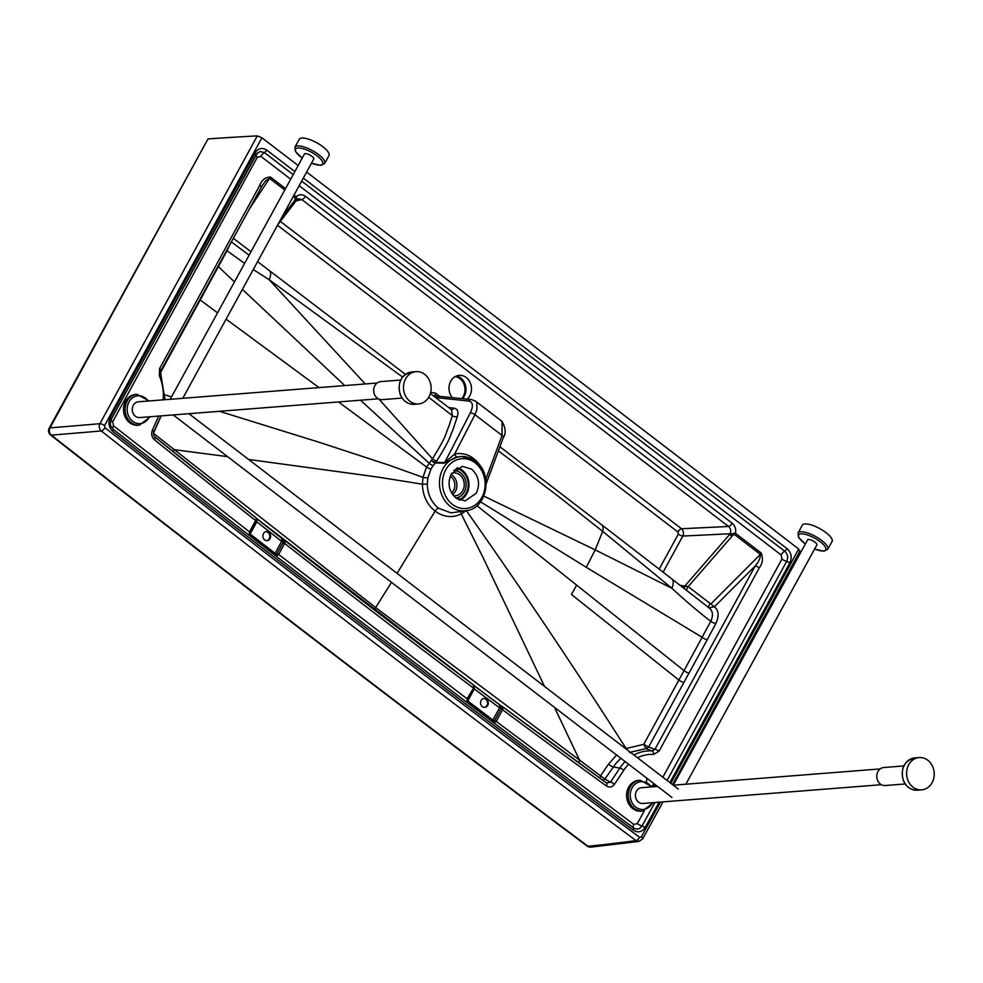 <?xml version="1.0" encoding="UTF-8"?>
<svg xmlns="http://www.w3.org/2000/svg" width="983" height="983" viewBox="0 0 983 983"><rect width="100%" height="100%" fill="white"/><g stroke="black" fill="none" stroke-linecap="round" stroke-linejoin="round"><path stroke-width="1.47" d="M455.915 498.025L465.168 500.888L476.325 493.208C480.368 483.882 478.819 475.87 471.68 469.198L462.44 466.335L451.283 474.027C447.24 483.341 448.789 491.353 455.915 498.025M456.481 375.998A13.184 11.243 -94.5 0 1 465.451 385.299A13.184 11.243 -94.5 0 1 462.538 398.656M452.266 397.562A13.184 11.243 -94.5 0 1 449.673 383.702A13.184 11.243 -94.5 0 1 459.221 375.371A13.184 11.243 -94.5 0 1 470.722 383.997A13.184 11.243 -94.5 0 1 467.134 399.135M483.857 496.132L595.219 549.878L586.261 567.302L702.231 637.365A4.522 1.438 28.6 0 0 707.244 639.736L689.058 673.023A4.522 1.438 28.7 0 1 684.033 670.639L710.77 621.317C698.766 612.102 685.802 601.08 671.868 588.252L602.665 531.336A15.826 6.672 127.6 0 0 601.756 524.836L671.868 578.938A15.826 6.721 127.7 0 1 671.868 588.252L595.219 549.878L602.665 531.336L559.241 497.029L498.381 450.865M590.918 847.125L590.918 847.125A5.271 4.497 -95.8 0 1 588.055 846.289A5.271 2.212 126.8 0 1 587.232 846.105L587.232 846.105A5.271 5.271 0 0 0 590.918 847.125L638.975 841.411L635.976 840.6A5373.606 2782.246 76.5 0 1 588.055 846.289C407.822 711.692 228.928 574.637 51.374 435.125A5.271 2.163 128.2 0 1 50.526 434.928L50.526 434.928C228.093 574.428 406.987 711.495 587.232 846.105M51.374 435.125A5.271 4.46 -94.7 0 1 49.998 427.875A5373.717 357.443 -10.7 0 0 99.897 423.71A5.271 4.436 85.2 0 0 101.274 430.959A5373.643 358.967 -10.8 0 1 51.374 435.125M298.168 165.562L261.945 137.817L257.313 135.875A7534.498 2394.735 -151.3 0 0 208.015 138.91L49.15 428.269A5.271 5.271 0 0 0 50.526 434.928M576.628 585.082L571.479 594.482L678.897 680.052L684.033 670.639L476.952 505.704M620.887 758.298L615.8 763.582L604.852 779.077L602.849 780.305L604.852 779.077L610.541 782.149L619.818 768.104L613.281 766.937A4.522 1.511 34.5 0 1 608.526 764.172L616.562 754.981M625.655 748.665L643.754 744.315L645.954 748.641L648.547 747.006L654.961 749.304L652.245 750.926A3.772 1.954 93.7 0 1 653.597 754.44A42.318 36.076 85.5 0 0 637.525 757.77M374.621 610.087A4.522 1.88 127.5 0 1 375.666 607.605L600.515 775.784L600.035 778.266M391.48 582.341L375.666 607.605L153.446 433.282L161.163 415.883M244.595 263.407L227.036 250.714L200.225 299.987L217.538 312.827M159.946 373.651L200.225 299.987A4.522 1.438 -151.3 0 1 199.733 299.606M608.526 764.172L600.515 775.784L604.864 779.077M629.464 752.45L645.966 748.641L648.596 747.019L683.91 682.423A4.522 1.438 28.7 0 1 678.897 680.052L643.754 744.315L648.547 747.006M486.057 481.228L486.216 478.168L502.043 435.457A3.772 1.634 20.3 0 1 503.345 437.472C506.147 433.552 505.729 428.219 502.092 421.449L502.043 435.457L474.936 414.691L476.829 409.972L476.902 402.76L475.625 401.175L471.557 399.602A3.772 3.244 96.1 0 0 468.658 401.052L435.641 397.55M457.5 456.997L444.218 463.165A3.772 3.182 91.6 0 0 444.66 462.624L454.674 453.999A3.772 2.335 75.8 0 0 457.5 456.997L462.28 456.493M485.627 478.291L483.095 469.997C475.723 457.292 466.249 451.959 454.674 453.999L474.936 414.691A3.772 1.831 -152.7 0 0 470.206 413.081C473.548 406.004 473.032 401.998 468.658 401.052M402.551 377.03L269.207 279.762L365.234 383.96M378.971 399.135L432.471 458.828C448.555 432.655 444.758 435.162 448.776 426.647L452.352 415.637L428.699 397.304M253.27 269.539L269.207 279.762A15.826 6.402 -52.7 0 0 269.379 270.583L405.389 374.339M470.206 413.081L444.66 462.624L435.887 462.379L436.857 460.83C451.725 436.587 449.219 437.828 452.794 430.185L457.378 416.387A3.772 2.58 16 0 1 452.352 415.637L451.48 409.69M226.102 319.156L318.996 387.597M338.471 401.936L426.573 467.023L432.471 458.828A3.772 1.352 32 0 0 436.857 460.83M397.071 573.335L435.125 511.135C427.003 504.537 422.751 495.555 422.383 484.189L422.973 477.345L426.573 467.023A3.772 1.192 28.7 0 0 431.058 468.879L433.27 465.451A3.772 1.425 37.2 0 1 429.079 463.153L360.54 400.204M626.417 749.243A4.522 2.31 63.2 0 1 626.085 748.444C573.568 666.388 520.302 587.084 466.286 510.546L461.248 513.949C452.291 518.176 443.579 517.242 435.125 511.135A3.772 1.561 -52.5 0 1 438.504 508.186C431.304 502.264 427.568 494.24 427.31 484.115L427.838 478.045L431.058 468.879M444.218 463.165L435.42 462.956L433.27 465.451M475.072 461.039A27.241 23.223 85.5 0 0 462.538 456.493A27.241 23.223 85.5 0 0 440.335 475.588A27.241 23.223 85.5 0 0 450.3 506.356A27.241 23.223 85.5 0 0 466.79 510.595L451.025 512.893L438.504 508.186M435.887 462.379A3.772 1.339 32.2 0 1 431.5 460.363A3.772 1.597 44.5 0 0 435.42 462.956A3.772 3.182 91.5 0 0 435.887 462.379M799.486 551.254L798.688 549.018L670.848 783.328M306.635 172.05L798.688 549.018M660.527 802.067L641.334 836.865A3.772 1.204 28.9 0 1 642.661 838.843L638.975 841.411M641.334 836.865L639.577 837.295A3.772 1.573 126.8 0 1 635.976 840.6C456.407 706.482 278.177 569.931 101.274 430.959A3.772 1.548 128.2 0 0 104.948 427.703C281.826 566.663 460.032 703.189 639.577 837.295M261.945 137.817L104.554 425.627A3.772 1.192 -151.6 0 0 99.897 423.71L257.313 135.875M104.554 425.627L104.948 427.703M468.068 702.132L467.134 701.186L467.072 698.802L278.619 554.424L277.157 555.628L275.756 554.977L250.788 535.661L249.51 534.236L249.461 531.852L113.512 425.811L112.726 421.695L257.362 157.182L260.876 156.358A4.522 1.88 127.5 0 1 264.488 152.635L266.885 150.166C262.154 147.253 258.173 148.187 254.929 152.955L110.268 417.517C107.933 422.923 108.818 427.593 112.934 431.525C285.131 566.724 458.606 699.626 633.359 830.23C638.065 833.056 642.022 832.11 645.229 827.367L659.126 802.177M669.902 782.603L789.89 562.804C792.237 557.349 791.327 552.655 787.15 548.735L303.329 178.083M299.164 185.689L781.129 554.94A4.522 1.88 127.5 0 1 784.741 551.217C787.739 554.031 788.403 557.386 786.707 561.305L789.89 562.804M257.362 157.182A4.522 1.45 28.9 0 1 255.752 154.81M293.192 174.63L264.488 152.635L260.028 151.505L256.035 154.417M112.726 421.695A4.522 1.425 28.4 0 1 111.054 419.692M113.512 425.811A4.522 1.855 -51.9 0 0 112.947 429.043M644.393 810.742L637.303 823.582A4.522 1.45 -151.1 0 0 642.059 825.855L654.936 802.509M637.303 823.582L633.814 824.418A4.522 1.892 -53.2 0 0 633.47 827.858M633.63 827.969L633.543 827.907C636.923 829.935 639.761 829.259 642.059 825.855L645.229 827.367M781.129 554.94L781.94 559.069A4.522 1.425 -151.6 0 0 786.707 561.305L667.088 780.441M707.244 639.736L715.845 623.492A4.522 1.585 26.7 0 1 710.77 621.317C713.437 615.26 712.859 610.775 709.013 607.85L714.408 606.794L688.211 586.605L732.433 535.735L730.602 533.818A3.772 1.192 -151.3 0 0 730.05 533.757L729.718 534.371L731.88 536.325M671.868 578.938L709.013 607.85M708.841 607.691A3.772 1.561 127.8 0 1 710.193 603.673M686.773 590.5A3.772 1.561 127.8 0 1 688.211 586.605L684.844 586.04L729.718 534.371L733.896 533.253L735.468 533.302L734.227 534.359L733.896 533.253M683.492 587.945A3.772 2.335 109.6 0 0 685.741 585.819M683.001 587.564A3.772 3.17 98.1 0 0 684.844 586.04L680.175 585.376M230.305 243.686L227.036 250.714A4.522 1.634 -151.9 0 1 226.643 250.395M614.473 784.299A3.772 1.327 33.5 0 0 610.541 782.149L606.474 782.96A3.772 1.597 125.9 0 1 606.597 783.021L606.597 783.021A3.772 1.597 125.9 0 1 606.351 785.921C609.46 787.813 612.163 787.272 614.473 784.299L623.75 770.267A3.772 1.327 33.5 0 0 619.818 768.104A45.955 39.185 85.5 0 1 625.139 761.567M501.281 706.654L501.158 708.546L502.915 708.989L502.264 706.494L499.757 704.885L501.281 706.654L502.473 706.63L606.658 783.07M645.966 748.641L652.245 750.926A45.955 39.185 85.5 0 0 633.912 754.993M732.433 535.735L734.227 534.359L760.375 554.387C760.473 558.037 758.741 561.895 755.202 565.975A3.772 1.192 28.7 0 1 759.281 567.879C762.575 563.517 763.238 558.577 761.272 553.073A3.772 1.561 -52.5 0 1 760.375 554.387L711.213 603.574M295.355 201.601L294.273 201.06L281.9 217.231M261.245 187.016L265.693 180.7L269.551 178.365A3.772 1.561 -52.5 0 0 270.448 177.038C265.398 177.161 261.859 179.901 259.844 185.246A3.772 1.192 28.7 0 1 261.195 187.212L261.195 187.212A3.772 1.192 28.7 0 1 261.023 187.372M298.353 198.787L295.994 200.864L296.239 196.809C299.151 194.278 302.199 194.093 305.406 196.268A3.772 1.561 127.5 0 1 301.806 199.549L728.538 526.47C730.811 528.485 731.315 530.918 730.05 533.757L682.829 536.054L663.095 572.155M305.406 196.268L732.126 523.189A3.772 1.561 127.5 0 1 728.538 526.47L681.514 528.743C683.578 530.783 684.008 533.216 682.829 536.054A3.772 1.192 -151.3 0 1 678.319 534.113L659.175 569.132M715.845 623.492C719.298 615.985 718.806 610.418 714.408 606.794L755.202 565.975L654.961 749.304A3.772 1.192 28.7 0 1 659.04 751.209L759.281 567.879M153.667 432.127A3.772 1.057 -156 0 0 153.84 431.955L153.84 431.955A3.772 1.057 -156 0 0 152.353 430.271C151.013 433.97 151.701 437.116 154.429 439.708A12058.08 10281.197 85.5 0 0 255.617 520.585L256.391 518.115M154.7 436.845A3.772 1.536 129 0 1 154.847 436.931A3.772 1.536 129 0 1 154.429 439.708M160.647 374.314A3.772 0.737 156.5 0 1 160.831 374.425L160.831 374.425A3.772 0.737 156.5 0 1 159.344 375.776A42.318 36.076 85.5 0 1 163.153 399.848M160.782 370.714A3.772 1.192 -151.3 0 0 160.954 370.542L160.954 370.542A3.772 1.192 -151.3 0 0 159.602 368.576L159.344 375.776M298.451 198.763L301.806 199.549L295.932 201.023M294.015 195.101L296.239 196.809L294.273 201.06M294.728 200.397L295.994 200.864L295.428 201.736L277.697 224.91M296.682 198.296A2.261 0.664 -174.4 0 1 295.699 198.394L293.241 196.514M433.282 395.731L471.557 399.602M430.701 392.217L435.69 393.286A3.772 1.561 -52.5 0 0 435.113 395.744M678.319 534.113L677.914 532.024A3.772 1.561 127.5 0 1 681.514 528.743L280.364 221.421M484.41 707.416A4.522 3.858 85.5 0 0 486.929 705.475A4.522 3.858 85.5 0 0 487.052 700.904A4.522 3.858 85.5 0 0 483.697 698.458M487.715 705.413A4.522 3.858 85.5 0 0 487.74 700.646A4.522 3.858 85.5 0 0 484.091 698.397A4.522 3.858 85.5 0 0 480.601 703.214A4.522 3.858 85.5 0 0 484.803 707.416A4.522 3.858 85.5 0 0 487.715 705.413M651.729 786.117A5.652 4.817 85.5 0 0 653.535 784.201A5.652 4.817 85.5 0 0 653.83 783.574M647.06 778.376A5.652 4.817 85.5 0 0 646.642 781.583M652.012 786.535A5.652 4.817 85.5 0 0 655.157 784.594M266.712 540.638A4.522 3.858 85.5 0 0 269.809 535.882A4.522 3.858 85.5 0 0 266 531.668M263.481 533.622A4.522 3.858 85.5 0 0 263.456 538.389A4.522 3.858 85.5 0 0 267.106 540.638A4.522 3.858 85.5 0 0 270.595 535.821A4.522 3.858 85.5 0 0 266.393 531.619A4.522 3.858 85.5 0 0 263.481 533.622M283.006 542.653L284.64 543.415L278.619 554.424L276.973 553.662L283.251 542.112L281.642 541.363L281.838 538.438L283.362 540.281L284.357 540.122L284.64 543.415A12058.08 10281.197 85.5 0 0 473.093 687.781L473.818 685.249L256.76 518.557L256.809 521.826A12057.478 10280.681 85.5 0 0 281.642 541.363L275.093 553.343A1.511 0.627 -52.3 0 0 274.847 554.277M256.256 521.174L256.809 521.826L250.137 534.027A1.511 0.627 -52.2 0 0 249.952 534.433M467.281 700.474L467.761 700.953L474.31 688.96L473.843 685.286M474.752 686.232A12053.841 10277.584 85.5 0 0 499.757 704.885L474.199 685.679M499.757 704.885L499.536 707.785L492.864 719.986A1.511 0.627 -52.9 0 0 492.63 720.944M473.757 688.321L474.31 688.96A12057.478 10280.681 85.5 0 0 499.536 707.785L501.158 708.546L494.768 720.281A11.661 7.102 -46.4 0 0 494.523 720.748L493.54 721.633L468.424 702.599M467.404 699.884A11.661 2.273 122.5 0 1 467.527 699.65L467.072 698.802L474.42 686.65L467.466 701.174L493.54 721.633M502.915 708.989L502.571 709.775A12058.08 10281.197 85.5 0 0 606.351 785.921M502.473 706.63L499.905 704.971M467.576 701.358A1.511 0.627 -52.8 0 1 467.761 700.953A31250.111 26645.1 85.5 0 0 492.864 719.986L496.231 721.399L494.941 722.272M500.925 709.013L502.571 709.775L496.231 721.399M473.831 688.125L473.511 686.92L473.831 688.125M276.973 553.662A11.673 7.114 -46.4 0 0 276.739 554.105L275.756 554.977M249.793 532.958A11.661 2.285 122.5 0 1 249.928 532.712L249.461 531.852L255.617 520.585L256.158 521.371L256.01 519.823L256.33 520.978L256.833 519.724M285.033 542.53L283.251 542.112L283.362 540.281M281.974 538.524L284.591 540.281M249.657 533.548L250.137 534.027A31250.111 26645.1 85.5 0 0 275.093 553.343L278.447 554.768M250.444 535.194L277.157 555.628M249.67 533.179L249.277 532.196L249.67 533.179M451.75 473.228A11.477 9.781 -94.5 0 1 453.556 472.884A11.477 9.781 -94.5 0 1 459.675 474.777A11.477 9.781 -94.5 0 1 463.988 487.261A11.477 9.781 -94.5 0 1 455.375 495.751A11.477 9.781 -94.5 0 1 453.458 495.69M453.716 470.66A13.688 11.661 -94.5 0 1 460.683 472.934A13.688 11.661 -94.5 0 1 465.844 487.691A13.688 11.661 -94.5 0 1 455.805 497.939M459.614 496.734A16.072 13.701 -94.5 0 1 457.07 498.823M454.81 469.604A16.072 13.701 -94.5 0 1 457.587 471.238M456.321 468.461A16.072 13.701 -94.5 0 1 461.813 470.943A16.072 13.701 -94.5 0 1 468.105 486.72A16.072 13.701 -94.5 0 1 458.717 499.72M457.451 467.797A16.994 14.475 -94.5 0 1 462.219 470.193A16.994 14.475 -94.5 0 1 468.94 486.253A16.994 14.475 -94.5 0 1 459.933 500.2M455.375 376.501A12.804 10.924 -94.5 0 1 463.816 396.321A12.804 10.924 -94.5 0 1 462.194 398.619M461.764 398.57A12.804 10.924 85.5 0 0 463.3 396.37A12.804 10.924 85.5 0 0 455.215 376.587M657.553 786.425L641.53 787.69A7.913 6.746 85.5 0 0 635.583 793.539A7.913 6.746 85.5 0 0 638.545 802.153A7.913 6.746 85.5 0 0 642.759 803.467L881.395 784.704M652.208 786.842L640.154 780.244L638.581 780.367A15.445 13.172 85.5 0 0 626.97 791.782A15.445 13.172 85.5 0 0 632.757 808.604A15.445 13.172 85.5 0 0 641.002 811.159L642.575 811.036L653.449 802.62M927.78 760.228A16.195 13.811 -94.5 0 1 933.85 777.872A16.195 13.811 -94.5 0 1 921.673 789.853A16.195 13.811 -94.5 0 1 906.633 774.788A16.195 13.811 -94.5 0 1 919.13 757.549A16.195 13.811 -94.5 0 1 927.78 760.228M905.183 783.967L885.204 785.54A9.044 7.704 -94.5 0 1 880.375 784.041A9.044 7.704 -94.5 0 1 876.983 774.199A9.044 7.704 -94.5 0 1 883.778 767.514L903.77 765.941M377.054 383.038L138.419 401.789A7.913 6.746 85.5 0 0 132.472 407.65A7.913 6.746 85.5 0 0 135.445 416.264A7.913 6.746 85.5 0 0 139.66 417.566L378.295 398.815M149.109 400.953L137.042 394.343L135.482 394.466A15.445 13.172 85.5 0 0 123.87 405.893A15.445 13.172 85.5 0 0 129.658 422.715A15.445 13.172 85.5 0 0 137.903 425.27L139.463 425.147L150.35 416.731M424.681 374.339A16.195 13.811 -94.5 0 1 430.751 391.971A16.195 13.811 -94.5 0 1 418.574 403.952A16.195 13.811 -94.5 0 1 403.534 388.887A16.195 13.811 -94.5 0 1 416.03 371.66A16.195 13.811 -94.5 0 1 424.681 374.339M402.084 398.078L382.104 399.639A9.044 7.704 -94.5 0 1 377.275 398.152A9.044 7.704 -94.5 0 1 373.884 388.31A9.044 7.704 -94.5 0 1 380.679 381.613L400.659 380.04M685.851 784.201L816.836 544.951A5.271 1.683 -151.3 0 0 813.015 540.945A5.271 1.683 -151.3 0 0 807.584 539.876L673.281 785.196L880.154 768.927M798.036 533.019L802.312 525.192A16.957 5.394 28.7 0 1 826.015 532.639A16.957 5.394 28.7 0 1 832.06 541.473L827.772 549.3A16.957 5.394 -151.3 0 0 821.727 540.466A16.957 5.394 -151.3 0 0 798.036 533.019L798.479 537.308L805.323 544.004M182.764 398.312L313.737 159.074A5.271 1.683 -151.3 0 0 309.915 155.068A5.271 1.683 -151.3 0 0 304.484 154.012L170.194 399.295M294.925 147.155L299.213 139.316A16.957 5.394 28.7 0 1 322.916 146.762A16.957 5.394 28.7 0 1 328.949 155.597L324.673 163.436A16.957 5.394 -151.3 0 0 318.627 154.601A16.957 5.394 -151.3 0 0 294.925 147.155L295.379 151.443L302.223 158.14M475.17 462.833A24.98 21.294 85.5 0 0 445.766 469.788A24.98 21.294 85.5 0 0 452.438 504.39A24.98 21.294 85.5 0 0 481.842 497.435A24.98 21.294 85.5 0 0 475.17 462.833M208.015 138.91L49.998 427.875A5.271 1.671 -151.6 0 0 49.15 428.269M689.058 673.023L683.91 682.423M578.827 762.833A4.522 1.917 126.1 0 1 579.687 760.412L554.51 707.391M173.143 451.701A4.522 1.831 128.8 0 1 174.052 449.649L227.601 456.64M217.931 266.319A4.522 1.438 -151.3 0 0 218.41 266.7L234.47 281.888M503.345 437.472L486.204 483.722M586.261 567.302L480.564 501.858M242.396 289.371L344.775 385.569M544.557 686.466L483.009 557.484L461.248 513.949A3.772 1.843 -117.4 0 1 460.904 511.664M248.576 459.442L378.123 477.124L422.383 484.189L427.31 484.115M165.169 394.982L171.521 396.886M219.43 411.299L317.632 441.785L388.334 464.934L422.973 477.345L427.838 478.045M457.378 416.387C458.643 411.472 457.525 408.731 454.023 408.166A3.772 3.244 -83.9 0 1 451.406 409.628M266.885 150.166L294.863 171.595M260.876 156.358L290.698 179.201M301.67 181.13L784.741 551.217L787.15 548.735M257.472 152.721L111.349 419.077C109.666 425.664 110.108 425.098 113.217 429.276C285.402 564.451 458.864 697.34 633.593 827.944M781.94 559.069L662.861 777.209M113.217 429.276L113.168 429.239C285.353 564.414 458.803 697.303 633.543 827.907L633.359 830.23M113.168 429.239L112.934 431.525M111.251 419.188L110.268 417.517M255.899 154.65L254.929 152.955M233.266 238.267L251.009 251.685M284.775 190.014L269.551 178.365L248.76 209.944M659.04 751.209L653.597 754.44M628.641 764.246A42.318 36.076 85.5 0 0 623.75 770.267M152.353 430.271L158.668 416.079M159.602 368.576L259.844 185.246M732.126 523.189C735.112 525.758 736.23 529.124 735.468 533.302L761.272 553.073M285.549 188.613L270.448 177.038M454.023 408.166L448.776 407.613M439.512 396.21L435.69 393.286M677.914 532.024L277.501 225.267M257.239 519.098A12053.841 10277.584 85.5 0 0 281.838 538.438M467.625 699.491L473.56 688.641M502.645 706.765A12054.443 10278.101 85.5 0 0 606.474 782.96M633.814 824.418L494.768 720.281M467.527 699.65L467.072 698.802M256.084 521.432L250.014 532.54M154.958 437.042A12054.443 10278.101 85.5 0 0 256.317 518.066M284.775 540.453A12054.443 10278.101 85.5 0 0 473.781 685.237M256.231 519.245L256.428 520.843L249.768 533.069L250.788 535.661M249.928 532.712L249.461 531.852M450.263 476.239A9.965 8.491 -94.5 0 1 450.89 476.669A9.965 8.491 -94.5 0 1 451.566 492.987M451.037 474.494A11.477 9.781 -94.5 0 1 452.364 475.354A11.477 9.781 -94.5 0 1 452.598 494.584M640.154 780.244A15.445 13.172 85.5 0 0 628.542 791.659A15.445 13.172 85.5 0 0 634.33 808.481A15.445 13.172 85.5 0 0 642.575 811.036M652.515 802.693A13.934 11.882 -94.5 0 1 635.804 807.166A13.934 11.882 -94.5 0 1 633.187 786.142A13.934 11.882 -94.5 0 1 651.274 786.916M914.817 757.893C904.127 760.817 900.305 768.374 903.352 780.563C906.289 787.076 910.958 790.295 917.36 790.185A16.195 13.811 -94.5 0 1 902.32 775.12A16.195 13.811 -94.5 0 1 914.817 757.893L919.13 757.549M137.042 394.343A15.445 13.172 85.5 0 0 125.443 405.77A15.445 13.172 85.5 0 0 131.231 422.592A15.445 13.172 85.5 0 0 139.463 425.147M149.416 416.804A13.934 11.882 -94.5 0 1 132.693 421.277A13.934 11.882 -94.5 0 1 130.088 400.253A13.934 11.882 -94.5 0 1 148.175 401.027M411.717 371.992C401.015 374.928 397.193 382.485 400.253 394.674C403.19 401.187 407.859 404.394 414.248 404.296A16.195 13.811 -94.5 0 1 399.209 389.231A16.195 13.811 -94.5 0 1 411.717 371.992L416.03 371.66M805.372 543.931A15.445 4.915 28.7 0 1 800.654 533.904A15.445 4.915 28.7 0 1 820.264 541.78A15.445 4.915 28.7 0 1 825.622 550.05A15.445 4.915 28.7 0 1 814.624 548.993M302.272 158.066A15.445 4.915 28.7 0 1 297.554 148.04A15.445 4.915 28.7 0 1 317.153 155.916A15.445 4.915 28.7 0 1 322.522 164.173A15.445 4.915 28.7 0 1 311.525 163.129M466.79 510.595C487.457 508.039 493.22 473.339 475.367 461.125L462.022 456.481M502.092 421.449L475.625 401.175M601.756 524.836L499.905 446.774M430.37 393.495L451.492 409.702M642.661 838.843L663.058 801.87M672.556 784.631L800.039 550.971M255.998 154.54L111.349 419.077M269.379 270.583L257.583 261.65M249.068 255.224L231.312 241.855M160.979 415.895L153.84 431.955C153.25 433.859 153.594 435.518 154.847 436.931L256.354 518.066M164.997 399.7L160.831 374.425L160.954 370.542L262.535 184.951M917.36 790.185L921.673 789.853M414.248 404.296L418.574 403.952M173.217 414.937L671.905 797.434M188.945 413.696L678.331 789.066M814.575 549.079L823.914 551.23L827.772 549.3M311.476 163.203L320.814 165.365L324.673 163.436"/></g></svg>
